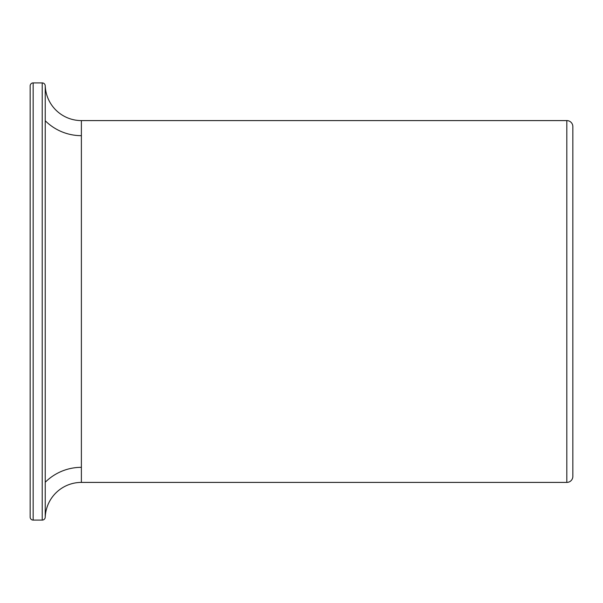 <?xml version="1.0" encoding="UTF-8"?>
<svg xmlns="http://www.w3.org/2000/svg" width="603" height="603" viewBox="0 0 603 603"><rect width="100%" height="100%" fill="white"/><g stroke="black" fill="none" stroke-linecap="round" stroke-linejoin="round"><path stroke-width="0.9" d="M566.82 120.592A6.03 6.03 0 0 1 572.85 126.622L572.85 476.37A6.03 6.03 0 0 1 566.82 482.408L81.382 482.408L81.382 120.592L566.82 120.592L566.82 482.4M81.382 482.408A36.18 36.18 0 0 0 45.233 517.201L45.233 85.799L45.233 517.201A3.015 3.015 0 0 1 42.218 520.095L33.165 520.095A3.015 3.015 0 0 1 30.15 516.99L30.15 86.01A3.015 3.015 0 0 1 30.15 85.92L30.15 85.92A3.015 3.015 0 0 1 33.165 82.905L42.218 82.905L42.218 520.095M81.382 120.592A36.18 36.18 0 0 1 45.233 85.799A3.015 3.015 0 0 0 42.218 82.905M81.382 467.333A51.255 51.255 0 0 0 45.233 482.257M81.382 135.667A51.255 51.255 0 0 1 45.233 120.743M33.165 82.905L33.165 520.095M30.15 517.08L30.15 85.92"/></g></svg>
